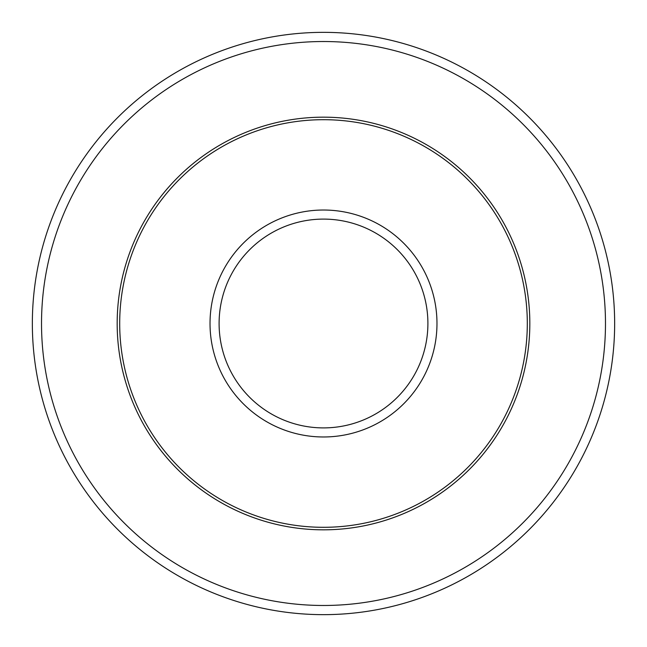 <?xml version="1.0" encoding="UTF-8"?>
<svg xmlns="http://www.w3.org/2000/svg" width="647" height="647" viewBox="0 0 647 647"><rect width="100%" height="100%" fill="white"/><g stroke="black" fill="none" stroke-linecap="round" stroke-linejoin="round"><path stroke-width="0.97" d="M119.695 323.5A203.805 203.805 0 0 1 323.5 119.695A203.805 203.805 0 0 1 527.305 323.5A203.805 203.805 0 0 1 323.5 527.305A203.805 203.805 0 0 1 119.695 323.5M41.521 323.5A281.979 281.979 0 0 1 323.5 41.521A281.979 281.979 0 0 1 605.479 323.5A281.979 281.979 0 0 1 323.5 605.479A281.979 281.979 0 0 1 41.521 323.5M32.35 323.5A291.15 291.15 0 0 1 323.5 32.35A291.15 291.15 0 0 1 614.65 323.5A291.15 291.15 0 0 1 323.5 614.65A291.15 291.15 0 0 1 32.35 323.5M219.098 323.5A104.402 104.402 0 0 1 323.5 219.098A104.402 104.402 0 0 1 427.902 323.5A104.402 104.402 0 0 1 323.5 427.902A104.402 104.402 0 0 1 219.098 323.5M210.024 323.5A113.476 113.476 0 0 1 323.5 210.024A113.476 113.476 0 0 1 436.976 323.5A113.476 113.476 0 0 1 323.5 436.976A113.476 113.476 0 0 1 210.024 323.5M529.828 323.5A206.328 206.328 0 0 1 323.5 529.828A206.328 206.328 0 0 1 117.172 323.5A206.328 206.328 0 0 1 323.5 117.172A206.328 206.328 0 0 1 529.828 323.5"/></g></svg>

